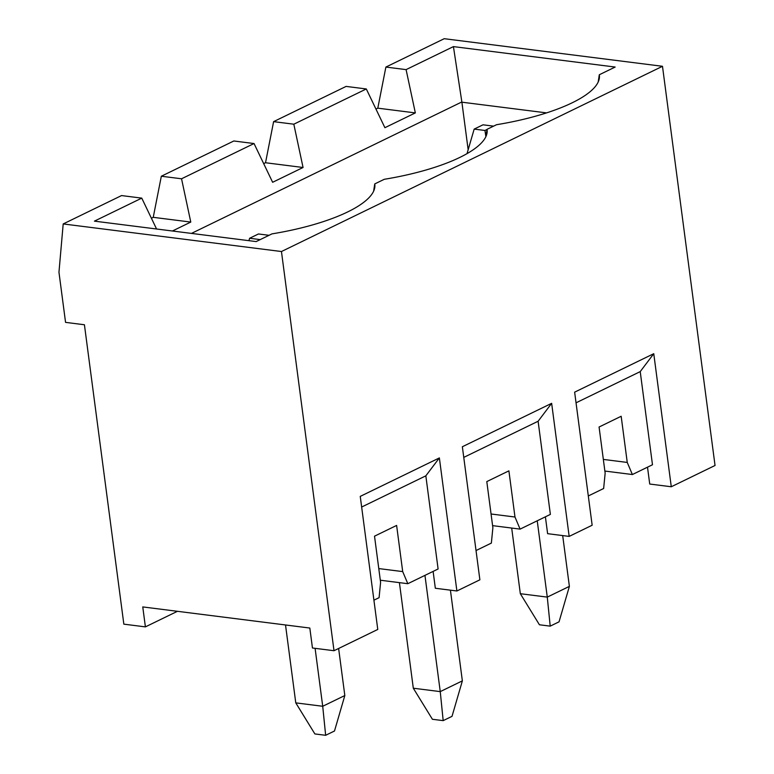 <?xml version="1.0" encoding="UTF-8"?>
<svg xmlns="http://www.w3.org/2000/svg" width="774" height="774" viewBox="0 0 774 774"><rect width="100%" height="100%" fill="white"/><g stroke="black" fill="none" stroke-linecap="round" stroke-linejoin="round"><path stroke-width="1.16" d="M373.629 191.178L374.742 183.922A121.247 35.856 172.5 0 1 374.79 187.385A121.247 35.856 172.5 0 1 271.993 233.874L256.136 241.585L94.418 221.141L141.758 198.125L156.571 228.998M325.651 735.3L314.873 733.936L295.774 702.869L322.719 706.275L344.827 695.536L334.494 731.004L325.651 735.3L322.719 706.275L315.095 648.331M598.186 82.015L599.299 74.759A121.247 35.856 172.5 0 1 599.347 78.222A121.247 35.856 172.5 0 1 496.55 124.711L487.02 129.335A121.247 35.856 172.5 0 1 487.069 132.799A121.247 35.856 172.5 0 1 384.272 179.297L374.742 183.922M545.399 516.819L547.615 533.673L569.171 536.401L592.158 525.227L574.637 392.157L653.759 353.699L640.224 371.617L652.482 464.758L632.377 474.539L627.25 462.436L621.174 416.267L599.076 427.016L605.152 473.185L603.643 488.5L588.308 495.96M640.224 371.617L576.04 402.819M647.509 467.177L649.725 484.04L671.281 486.759L653.759 353.699M263.682 163.643L265.521 162.743L273.609 121.644L346.104 86.407L366.305 88.962L384.901 127.7L415.338 112.907L406.089 69.621L385.887 67.067L377.799 108.166L415.338 112.907M377.799 108.166L375.961 109.057M485.908 136.592L487.02 129.335M385.887 67.067L444.228 38.7L662.486 66.293L715.041 465.484L671.281 486.759M433.121 571.406L435.336 588.259L456.892 590.988L479.88 579.813L462.359 446.743L551.649 403.331L538.114 421.25L550.372 514.4L520.099 529.116L514.981 517.022L508.895 470.853L486.798 481.592L492.874 527.762L491.364 543.087L476.029 550.546M603.343 459.417L627.25 462.436M632.377 474.539L604.871 471.056M546.55 112.888L461.894 102.187L453.429 46.604L615.156 67.048L599.299 74.759M334.01 650.721L281.455 251.531L63.197 223.938L58.959 272.235L65.558 322.371L84.424 324.761L123.84 624.154L145.396 626.882L142.764 606.922L309.823 628.043L312.454 648.002L334.01 650.721L377.77 629.446L360.249 496.386L439.371 457.918L425.835 475.836L361.651 507.038M468.154 149.74L461.894 102.187M467.022 153.639L474.172 129.103L484.95 130.467L485.898 136.611M484.95 130.467L487.001 129.461M493.599 126.143L483.015 124.808L474.172 129.103M511.691 528.052L520.331 593.706L547.276 597.112L569.383 586.373L559.041 621.841L550.208 626.137L539.43 624.773L520.331 593.706M537.233 520.786L547.276 597.112L550.208 626.137M562.688 535.579L569.383 586.373M443.183 720.633L432.405 719.278L413.306 688.212L440.251 691.617L462.359 680.868L452.026 716.337L443.183 720.633L440.251 691.617L424.955 575.372M399.413 582.638L413.306 688.212M450.42 590.165L462.359 680.868M248.918 240.666L249.615 238.266L260.199 239.601M269.042 235.306L258.458 233.971L249.615 238.266M285.519 624.966L295.774 702.869M338.625 648.477L344.827 695.536M373.919 600.179L379.086 597.673L380.595 582.348L374.519 536.179L396.617 525.43L402.703 571.599L407.821 583.702L438.103 568.977L425.835 475.836M145.396 626.882L177.44 611.305M151.404 218.22L153.242 217.33L161.331 176.23L233.825 140.984L254.036 143.538L181.542 178.784L190.781 222.07L172.418 231M161.331 176.23L181.542 178.784M63.197 223.938L121.547 195.57L141.758 198.125M407.821 583.702L380.315 580.219M520.099 529.116L492.593 525.643M662.486 66.293L281.455 251.531M456.892 590.988L439.371 457.918M569.171 536.401L551.649 403.331M265.521 162.743L303.06 167.494L272.632 182.287L254.036 143.538M461.904 101.926L191.449 233.409M453.429 46.604L406.089 69.621M366.305 88.962L293.82 124.198L303.06 167.494M153.242 217.33L190.781 222.07M378.786 568.58L402.703 571.599M538.114 421.25L463.761 457.395M273.609 121.644L293.82 124.198M491.064 513.994L514.981 517.022"/></g></svg>
